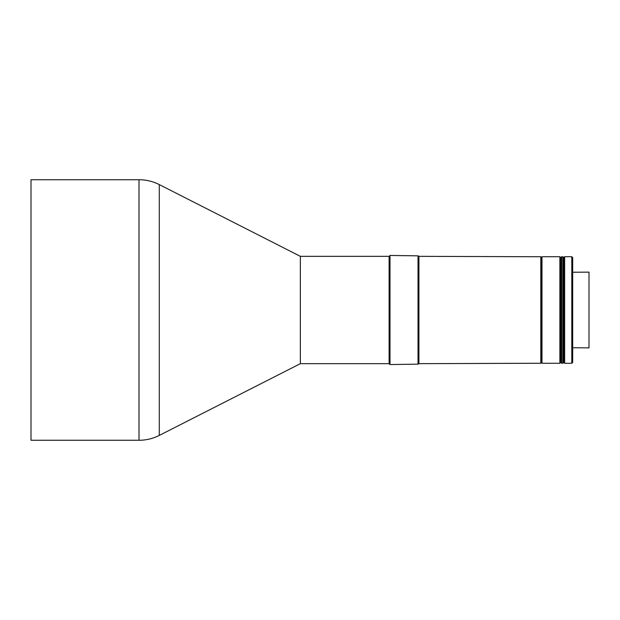 <?xml version="1.0" encoding="UTF-8"?>
<svg xmlns="http://www.w3.org/2000/svg" width="620" height="620" viewBox="0 0 620 620"><rect width="100%" height="100%" fill="white"/><g stroke="black" fill="none" stroke-linecap="round" stroke-linejoin="round"><path stroke-width="0.93" d="M389.112 310L389.112 256.339L389.112 363.661L300.359 363.661L300.359 256.339L159.286 184.59A44.718 44.718 0 0 0 139.012 179.73L31 179.73L31 440.27L139.012 440.27L139.012 179.73M300.359 363.661L159.286 435.411A44.718 44.718 0 0 1 139.012 440.27M389.112 363.661L390.003 364.552L390.003 255.448L389.112 256.339L300.359 256.339M540.795 363.258L540.795 256.742L541.392 257.339L541.392 362.661L540.795 363.258L418.918 363.661L418.027 364.157L418.027 255.843L390.003 255.448M418.027 364.157L390.003 364.552M418.918 363.661L418.918 256.339L418.027 255.843M540.795 256.742L418.918 256.339L418.918 310M541.392 362.661L541.989 363.266L541.989 256.734L541.392 257.339M559.875 256.734L560.767 257.618L560.767 362.382L559.875 363.266L559.875 256.734L541.989 256.734M559.875 363.266L541.989 363.266M560.767 362.382L561.666 363.266L561.666 256.734L560.767 257.618M562.851 256.734L563.75 257.618L563.75 362.382L562.851 363.266L562.851 256.734L561.666 256.734M562.851 363.266L561.666 363.266M563.75 362.382L564.642 363.281L564.642 256.719L563.75 257.618M571.795 256.719L572.694 257.61L572.694 362.39L571.795 363.281L571.795 256.719L564.642 256.719M571.795 363.281L564.642 363.281M572.694 347.758L589 347.859L589 272.141L572.694 272.242M159.286 435.411L159.286 184.59"/></g></svg>
